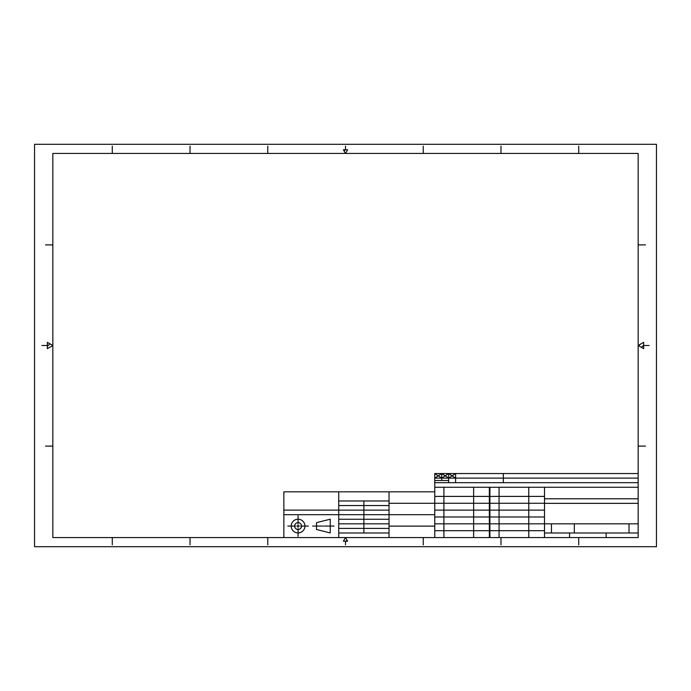 <?xml version="1.0" encoding="UTF-8"?>
<svg xmlns="http://www.w3.org/2000/svg" width="691" height="691" viewBox="0 0 691 691"><rect width="100%" height="100%" fill="white"/><g stroke="black" fill="none" stroke-linecap="round" stroke-linejoin="round"><path stroke-width="1.04" d="M578.712 537.555L578.712 544.871M643.649 345.5L649.134 345.5M638.156 244.899L645.472 244.899M52.844 244.899L45.528 244.899M52.844 446.101L45.528 446.101M638.156 473.542L434.76 473.542L441.713 478.112L448.666 473.542L448.666 482.681M638.156 478.112L434.76 478.112L441.713 473.542L448.666 478.112L455.611 473.542L455.611 482.681M503.35 473.542L503.35 482.681M441.713 473.542L441.713 480.487M434.76 473.542L434.76 537.555M551.461 523.838L551.461 532.986M389.033 510.122L283.863 510.122M434.76 514.691L283.863 514.691M316.521 522.638L330.238 519.209L330.238 532.925L316.521 529.496L316.521 522.638M298.071 523.502L298.071 515.78M324.917 526.067L334.064 526.067M322.74 526.067L323.984 526.067M312.66 526.067L321.807 526.067M300.628 526.067L308.359 526.067M299.35 526.067L296.793 526.067M338.728 491.828L338.728 537.555M295.506 526.067L287.784 526.067M298.071 524.789L298.071 527.345M298.071 528.624L298.071 536.354M434.76 491.828L283.863 491.828L283.863 537.555M363.881 532.986L363.881 500.975M389.033 491.828L389.033 537.555M638.156 532.986L544.508 532.986M448.666 480.487L434.76 480.487M489.358 510.122L434.76 510.122M489.91 487.259L489.91 537.555M489.358 516.98L434.76 516.98M489.358 523.838L434.76 523.838M489.358 530.697L434.76 530.697M499.057 487.259L499.057 537.555M544.508 503.264L489.91 503.264M574.325 523.838L574.325 532.986M606.145 532.986L606.145 537.555M629.017 523.838L629.017 532.986M389.033 526.127L434.76 526.127M389.033 503.264L489.358 503.264M638.156 446.101L645.472 446.101M448.666 473.542L455.611 478.112M544.508 487.259L544.508 537.555M638.156 503.35L544.508 503.35M578.712 146.129L578.712 153.445M638.156 482.681L434.76 482.681M544.508 510.122L489.91 510.122M544.508 516.98L489.91 516.98M569.565 532.986L569.565 537.555M500.975 537.555L500.975 544.871M423.238 537.555L423.238 544.871M345.5 541.217L345.5 544.871M267.762 537.555L267.762 544.871M190.025 537.555L190.025 544.871M112.288 537.555L112.288 544.871M500.975 146.129L500.975 153.445M423.238 146.129L423.238 153.445M267.762 146.129L267.762 153.445M190.025 146.129L190.025 153.445M112.288 146.129L112.288 153.445M638.156 537.555L638.156 153.445L52.844 153.445L52.844 537.555L638.156 537.555M338.728 532.986L389.033 532.986M338.728 528.408L389.033 528.408M338.728 523.838L389.033 523.838M338.728 519.269L389.033 519.269M338.728 505.544L389.033 505.544M338.728 500.975L389.033 500.975M345.958 541.217L346.994 540.137M347.616 541.217L343.384 541.217L345.5 537.555L347.616 541.217M640.255 344.299L638.674 345.802M641.438 347.392L643.632 345.155M638.156 345.5L643.649 342.33L643.649 348.67L638.156 345.5M47.351 345.5L41.866 345.5M49.933 343.824L47.351 346.321M52.136 345.889L52.637 345.379M52.844 345.5L47.351 342.33L47.351 348.67L52.844 345.5M345.5 149.783L345.5 146.129M345.301 149.792L344.058 150.949M347.616 149.783L343.384 149.783L345.5 153.445L347.616 149.783M34.55 144.298L34.55 546.702L656.45 546.702L656.45 144.298L34.55 144.298M291.213 526.067A6.858 6.858 0 0 0 301.501 532.01A6.858 6.858 0 0 0 301.501 520.124A6.858 6.858 0 0 0 291.213 526.067M294.642 526.067A3.429 3.429 0 0 0 299.782 529.038A3.429 3.429 0 0 0 299.782 523.096A3.429 3.429 0 0 0 294.642 526.067M638.156 523.838L489.91 523.838M473.629 487.259L473.629 537.555M489.358 496.406L434.76 496.406M638.156 487.259L434.76 487.259M638.156 498.781L544.508 498.781M544.508 496.406L489.91 496.406M443.907 487.259L443.907 537.555M528.779 487.259L528.779 537.555M544.508 530.697L489.91 530.697M489.358 487.259L489.358 537.555"/></g></svg>
